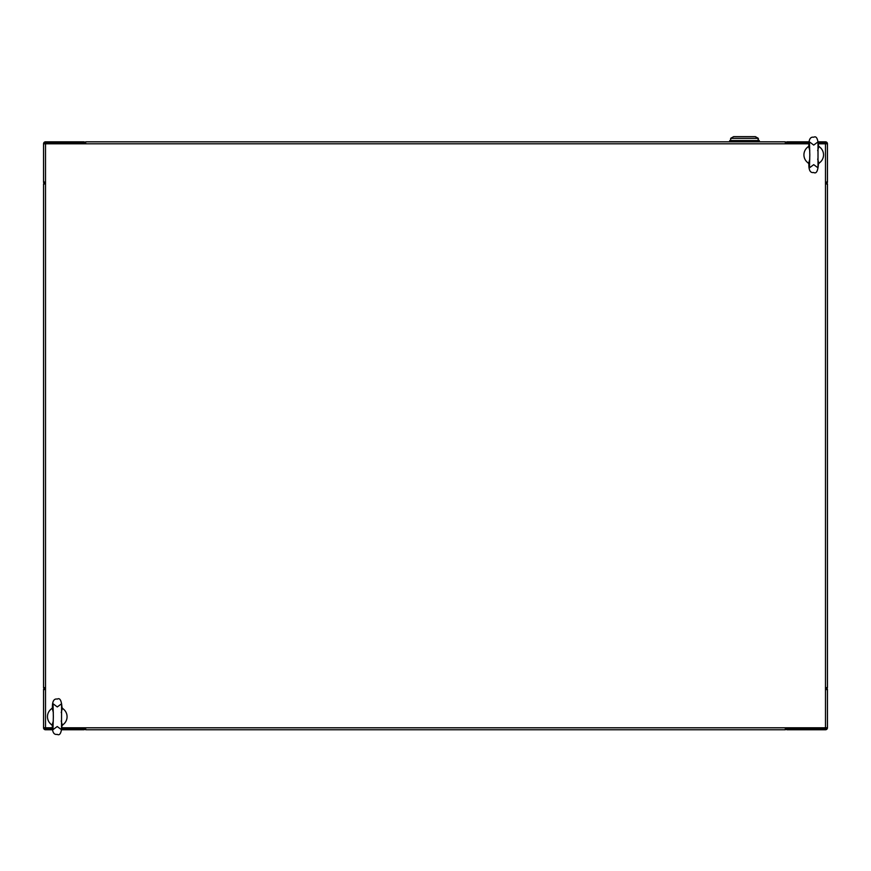 <?xml version="1.0" encoding="UTF-8"?>
<svg xmlns="http://www.w3.org/2000/svg" width="871" height="871" viewBox="0 0 871 871"><rect width="100%" height="100%" fill="white"/><g stroke="black" fill="none" stroke-linecap="round" stroke-linejoin="round"><path stroke-width="1.31" d="M52.598 728.777L45.51 728.777L45.51 729.756A1.96 1.96 0 0 1 43.55 727.797L43.55 689.582A1.96 1.96 0 0 1 45.51 687.622L43.55 687.622L43.55 183.966L45.51 183.966L45.51 143.791L85.685 143.791L85.685 141.831L785.315 141.831L785.315 143.791L809.039 143.791M44.53 689.582A0.98 0.98 0 0 1 45.51 688.602M818.424 143.791L825.49 143.791L825.49 183.966L827.45 183.966L827.45 687.622L825.49 687.622A1.96 1.96 0 0 1 827.45 689.582L827.45 727.797L785.315 727.797L785.315 729.756L85.685 729.756L85.685 727.797A1.96 1.96 0 0 1 83.725 729.756L61.797 729.756M84.705 727.797A0.98 0.98 0 0 1 83.725 728.777L61.874 728.777M52.663 729.756L45.51 729.756M45.51 728.777A0.98 0.98 0 0 1 44.53 727.797M43.55 689.582L45.51 689.582M52.543 727.797L43.55 727.797M827.45 727.797A1.96 1.96 0 0 1 825.49 729.756L825.49 728.777A0.98 0.98 0 0 0 826.47 727.797M825.49 688.602A0.98 0.98 0 0 1 826.47 689.582M61.928 727.797L785.315 727.797A1.96 1.96 0 0 0 787.275 729.756L825.49 729.756M786.295 727.797A0.98 0.98 0 0 0 787.275 728.777L825.49 728.777M825.49 689.582L827.45 689.582M45.51 727.797L45.51 183.966A1.96 1.96 0 0 1 43.55 182.006L45.51 182.006M825.49 182.006L827.45 182.006A1.96 1.96 0 0 1 825.49 183.966L825.49 727.797M84.705 143.791A0.98 0.98 0 0 0 83.725 142.811L45.51 142.811L45.51 141.831A1.96 1.96 0 0 0 43.55 143.791L43.55 182.006M44.53 182.006A0.98 0.98 0 0 0 45.51 182.986M809.17 141.831L787.275 141.831A1.96 1.96 0 0 0 785.315 143.791L85.685 143.791A1.96 1.96 0 0 0 83.725 141.831L45.51 141.831M45.51 142.811A0.98 0.98 0 0 0 44.53 143.791M45.51 143.791L43.55 143.791M827.45 182.006L827.45 143.791A1.96 1.96 0 0 0 825.49 141.831L825.49 142.811A0.98 0.98 0 0 1 826.47 143.791M825.49 182.986A0.98 0.98 0 0 0 826.47 182.006M786.295 143.791A0.98 0.98 0 0 1 787.275 142.811L809.094 142.811M818.294 141.831L825.49 141.831M818.37 142.811L825.49 142.811M827.45 143.791L825.49 143.791M82.745 727.797L82.745 728.777M65.205 727.797L65.205 728.777M788.255 728.777L788.255 727.797M805.795 728.777L805.795 727.797M759.294 141.831L759.294 140.558L729.702 140.558L729.702 141.831M759.098 140.558L759.098 141.831M758.118 140.558L758.118 138.337L730.682 138.337L730.682 140.558M758.314 140.558L758.314 138.337L755.375 136.638L733.622 136.638L730.682 138.337M758.314 138.337L755.179 136.638M53.305 720.883L52.434 724.215C51.955 731.64 53.545 735.015 57.214 734.362C59.979 735.962 61.591 732.598 62.059 724.247L61.199 720.905M61.231 712.565L62.102 709.234C61.689 700.883 60.099 697.497 57.323 699.086C53.654 698.4 52.042 701.776 52.478 709.201L53.338 712.543M62.015 725.728L63.148 724.563A9.799 9.799 0 0 0 63.191 708.918L62.07 707.742M52.521 707.72L51.389 708.885A9.799 9.799 0 0 0 51.345 724.53L52.467 725.706M809.79 159.034L808.919 162.365C808.462 169.791 810.063 173.177 813.732 172.502C816.497 174.091 818.109 170.716 818.544 162.365L817.673 159.034M817.673 150.694L818.544 147.362C818.109 139.012 816.497 135.636 813.732 137.226C810.063 136.562 808.462 139.937 808.919 147.362L809.79 150.694M818.5 163.857L819.633 162.692A9.799 9.799 0 0 0 819.633 147.036L818.5 145.871M808.963 145.871L807.831 147.036A9.799 9.799 0 0 0 807.831 162.692L808.963 163.857M80.785 727.797L80.785 728.777M790.215 728.777L790.215 727.797M53.349 716.713L52.946 729.691L57.236 726.523L61.503 729.713L61.591 703.757L57.301 706.925L53.033 703.735L53.349 716.713M809.812 154.864L809.453 167.842L813.732 164.663L818.011 167.842L818.011 141.886L813.732 145.065L809.453 141.886L809.812 154.864"/></g></svg>

